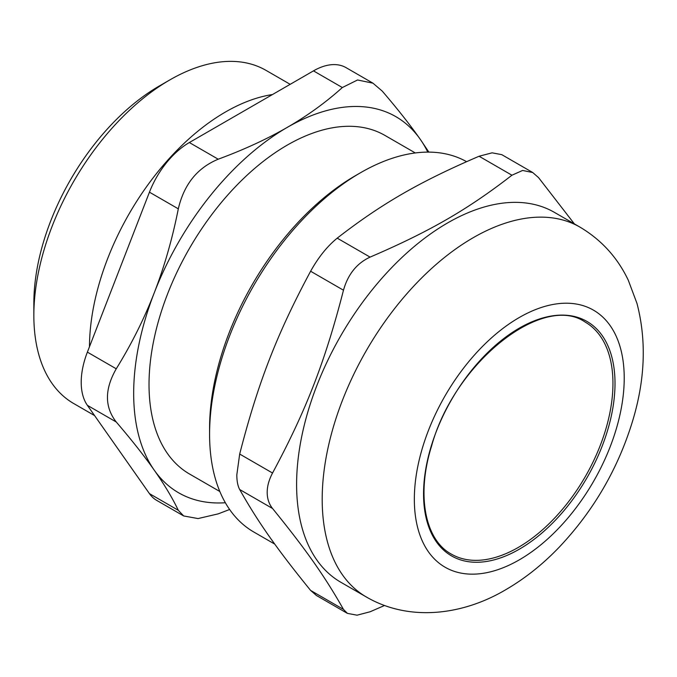 <?xml version="1.0" encoding="UTF-8"?>
<svg xmlns="http://www.w3.org/2000/svg" width="677" height="677" viewBox="0 0 677 677"><rect width="100%" height="100%" fill="white"/><g stroke="black" fill="none" stroke-linecap="round" stroke-linejoin="round"><path stroke-width="1.02" d="M149.448 493.635A65.153 37.616 120 0 0 156.768 500.421L183.662 515.95L178.313 510.297L149.448 493.635L87.384 405.337L116.249 421.999C104.529 406.979 104.529 389.25 116.249 368.804L87.384 352.133A65.153 37.616 120 0 0 87.384 405.337M87.384 352.133L149.448 192.175L178.313 208.838C172.373 238.753 164.35 266.755 154.246 292.845C144.116 318.909 131.448 344.229 116.249 368.804M178.313 208.838C183.992 184.423 197.295 167.879 218.214 159.205L189.34 142.534A65.153 37.616 120 0 0 149.448 192.175M189.34 142.534L313.476 70.873L342.342 87.536L357.558 79.979L372.942 83.169L382.243 91.099C397.441 108.811 410.11 124.873 420.239 139.276A217.182 125.389 120 0 0 287.243 127.394C266.992 139.064 243.982 149.668 218.214 159.205M372.942 83.169L346.049 67.641A65.153 37.616 120 0 0 313.476 70.873M518.252 547.448A133.928 77.322 -60 0 1 451.288 554.082C425.004 539.882 416.177 495.158 431.571 446.058C454.453 362.39 543.081 292.709 585.216 322.108A133.928 77.322 -60 0 1 605.746 429.43A133.928 77.322 -60 0 1 518.252 547.448M360.587 172.694L355.467 175.648A206.324 119.118 120 0 0 209.582 428.346L209.582 434.253A213.56 123.299 -60 0 1 360.587 172.694A213.56 123.299 -60 0 1 466.571 161.659M274.769 544.122L253.807 532.02A213.56 123.299 -60 0 1 209.582 434.253M574.384 223.901L538.537 177.594L532.723 172.542L522.619 170.452L511.939 175.216C467.629 209.599 429.624 231.534 370.074 257.116L337.214 238.152C327.27 246.242 318.402 257.268 310.616 271.24L343.476 290.213C325.129 361.526 306.131 410.499 272.543 473.028L239.683 454.055L236.815 474.882C236.832 481.093 237.788 485.976 239.683 489.522L272.543 508.486C268.989 503.993 267.203 498.636 267.187 492.416C267.203 486.179 268.989 479.714 272.543 473.028M384.544 605.492L370.074 611.78L357.067 615.19L347.436 613.379L343.476 609.402L310.616 590.429L316.43 595.481M310.616 590.429C277.037 549.089 258.03 522.06 239.683 489.522M239.683 454.055C258.03 382.733 277.037 333.761 310.616 271.24M337.214 238.152C381.532 203.769 419.528 181.825 479.079 156.243L511.939 175.216M501.716 154.644L492.094 152.833L479.079 156.243M343.476 290.213C347.944 274.329 356.813 263.294 370.074 257.116M272.543 508.486C306.131 549.826 325.129 576.863 343.476 609.402M579.986 227.133L554.395 212.358A213.56 123.299 120 0 0 389.825 269.573A213.56 123.299 120 0 0 296.602 484.495A213.56 123.299 120 0 0 340.836 582.262L366.426 597.038C409.424 622.002 462.84 615.198 505.787 589.692C524.887 578.564 542.666 564.432 559.126 547.278C594.067 510.331 618.786 467.494 633.283 418.75C645.215 378.172 646.442 339.719 636.972 303.398L628.307 280.27C617.568 257.632 601.464 239.92 579.986 227.133A213.56 123.299 120 0 0 415.416 284.348A213.56 123.299 120 0 0 322.193 499.271A213.56 123.299 120 0 0 366.426 597.038M272.45 94.552A192.336 111.045 120 0 0 89.466 346.759M94.585 415.585L73.683 403.517A192.336 111.045 -60 0 1 33.85 315.465A192.336 111.045 -60 0 1 169.851 79.903A192.336 111.045 -60 0 1 266.019 70.374L290.171 84.32M169.851 79.903L159.264 86.021A177.366 102.405 120 0 0 33.85 303.245L33.85 315.465M428.88 152.113L420.239 139.276A217.182 125.389 120 0 1 427.788 152.113M183.662 515.95L198.048 518.565L218.214 513.86L229.621 509.485M342.342 87.536C325.832 102.413 307.468 115.699 287.243 127.394A217.182 125.389 120 0 0 154.246 292.845A217.182 125.389 120 0 0 154.246 470.168C164.35 484.554 172.373 497.933 178.313 510.297M116.249 421.999C131.448 439.712 144.116 455.765 154.246 470.168A217.182 125.389 120 0 0 225.356 502.74M415.297 152.951L384.976 135.442A195.467 112.847 120 0 0 234.352 187.808A195.467 112.847 120 0 0 149.025 384.519A195.467 112.847 120 0 0 189.509 474.002L219.839 491.51M519.276 549.225A135.375 78.16 120 0 0 602.183 335.555A135.375 78.16 120 0 0 436.377 431.283A135.375 78.16 120 0 0 519.276 549.225M519.276 559.862A148.407 85.683 120 0 0 610.163 325.629A148.407 85.683 120 0 0 428.397 430.572A148.407 85.683 120 0 0 519.276 559.862M316.421 595.489L347.428 613.396M501.725 154.627L532.731 172.525"/></g></svg>
